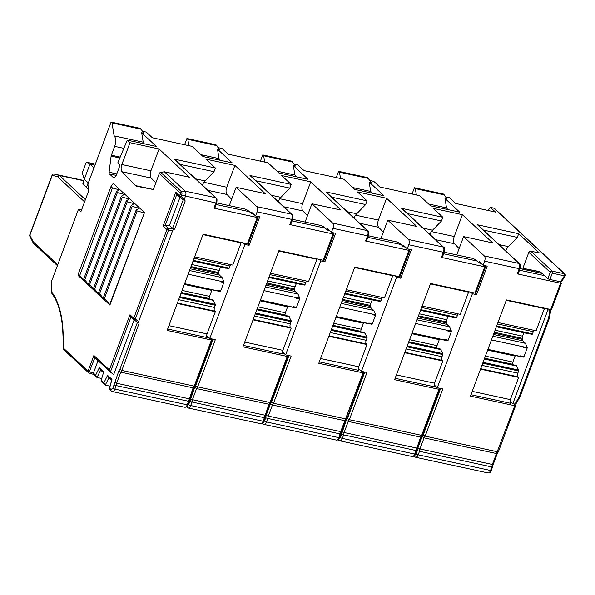 <?xml version="1.0" encoding="UTF-8"?>
<svg xmlns="http://www.w3.org/2000/svg" width="595" height="595" viewBox="0 0 595 595"><rect width="100%" height="100%" fill="white"/><g stroke="black" fill="none" stroke-linecap="round" stroke-linejoin="round"><path stroke-width="0.89" d="M470.965 394.708L510.54 403.284A2.856 1.413 102.2 0 1 510.012 401.29L512.764 403.856L547.913 309.854L546.567 308.597M510.086 402.354L511.484 402.659M514.139 404.154L515.486 405.411A1.629 0.402 20.5 0 1 515.627 405.678A1.629 0.402 20.5 0 1 514.757 405.723L470.437 396.121L506.412 299.902L550.732 309.504L560.557 283.227L517.278 273.849L519.212 268.672A1.629 0.402 20.5 0 0 520.082 268.628L542.32 273.455M515.567 403.99L512.764 403.856M480.522 369.153L518.662 377.409L510.361 399.617A2.856 1.413 -77.8 0 0 510.012 401.29M51.534 292.703L51.267 282.067L78.428 209.403L81.508 210.072M561.368 281.495L560.602 281.799L549.914 279.486L552.264 273.194L564.424 275.827A1.629 0.402 -159.5 0 0 565.25 275.775A1.629 1.629 0 0 0 564.834 274.012L494.348 208.309L490.518 207.454L489.306 208.317L488.465 210.563M515.627 405.678L498.446 451.627L497.361 453.36M498.357 451.226L497.532 451.798L425.165 436.128L423.216 434.952L440.605 388.461M497.264 452.951L496.438 453.531L424.079 437.853L425.165 436.128L442.806 388.937L437.265 387.739L472.415 293.737L470.734 292.175M493.114 464.71L497.346 453.383M492.92 464.576L419.921 448.957L424.079 437.853L422.13 436.678L423.216 434.952M492.489 466.919L491.857 466.971L490.54 470.489A1.629 0.402 -159.5 0 0 491.411 470.444L493.114 464.717M550.025 309.348L550.717 309.995L549.959 310.3L547.913 309.854M544.566 308.165A2.856 1.413 -77.8 0 0 544.395 308.574L536.095 330.783L497.956 322.52M534.117 330.351A2.856 1.413 -77.8 0 0 533.313 331.683L497.435 323.911M528.977 333.862L496.356 326.796L532.019 334.338A0.818 0.402 -77.8 0 0 532.51 333.847L533.313 331.683M523.823 332.739L522.544 336.168A2.856 1.413 -77.8 0 0 522.194 338.31L494.311 332.27M493.969 333.178L522.246 339.306L522.194 338.31M522.246 339.306A2.856 1.413 -77.8 0 0 522.774 340.823L493.486 334.479M487.848 349.555L523.503 357.097A0.818 0.402 -77.8 0 0 523.994 356.606L527.14 348.209A0.818 0.402 -77.8 0 0 527.17 347.294L525.4 343.27L522.774 340.823M515.352 355.512A2.856 1.413 -77.8 0 0 515.099 356.078L512.86 362.072A2.856 1.413 -77.8 0 0 512.511 364.214L484.628 358.175M512.533 364.661L512.511 364.214M481.943 365.36L517.821 373.132L518.624 370.968A0.818 0.402 -77.8 0 0 518.662 370.053L516.215 365.479M517.821 373.132A2.856 1.413 -77.8 0 0 518 376.799L480.686 368.714M518.662 377.409L518 376.799M514.816 404.303L519.048 397.058L519.725 396.895M456.752 254.92L463.594 236.609L484.33 255.939A4.076 2.016 102.2 0 1 484.59 261.168L483.066 265.244L487.223 266.144L476.565 294.637L472.415 293.737M395.139 378.286L434.714 386.854A2.856 1.413 102.2 0 1 434.186 384.861L437.265 387.739M319.314 361.857L358.882 370.432A2.856 1.413 102.2 0 1 358.354 368.439L361.44 371.317L396.582 277.315L394.909 275.745M243.481 345.435L283.056 354.003A2.856 1.413 102.2 0 1 282.528 352.017L285.607 354.888L320.757 260.885L319.076 259.323M167.656 329.005L207.231 337.581A2.856 1.413 102.2 0 1 206.696 335.587L209.782 338.466L244.932 244.463L243.251 242.901M101.678 378.487L97.022 377.475L100.652 370.105M94.903 357.662L88.893 372.872A1.629 1.361 -47 0 1 88.06 371.087A1.629 0.402 20.5 0 0 89.592 371.86L93.4 373.087L95.646 375.185L97.022 377.475L93.46 374.381M98.063 360.607L93.4 373.087L93.765 374.441M172.736 230.332L168.459 230.362L168.363 228.398L165.194 225.446L169.471 225.408L172.639 228.361L174.737 228.978L172.736 230.332L138.628 321.545L139.133 323.159L137.586 322.438A1.629 0.402 -159.5 0 1 137.549 322.408A1.629 0.402 -159.5 0 1 137.49 322.364L134.158 319.872A1.629 1.361 -47 0 1 134.039 319.775L130.848 316.8L129.985 314.755L109.368 369.904L93.898 355.483L88.06 371.087L63.903 348.573L63.933 349.83L88.335 372.582A1.629 1.629 0 0 0 88.945 372.939L93.475 374.396M51.267 282.067L51.534 292.74M63.903 348.573L63.011 330.768A80.697 39.895 -77.8 0 0 51.765 292.078L52.315 293.506M57.752 264.716L33.275 241.905L29.891 235.204L52.278 175.332L57.626 176.767L59.478 175.51L83.813 180.783M78.428 209.403L80.898 211.701L88.358 191.761L87.963 183.907L111.087 122.064L140.175 128.364L141.089 129.219L112.001 122.92L114.128 135.876L143.216 142.183A8.152 4.031 102.2 0 1 144.228 143.819M88.239 189.433L82.831 183.409L84.364 179.311M123.849 148.341L114.656 146.348L111.347 155.191A2.038 1.004 -77.8 0 0 111.124 156.098L109.093 172.223A2.038 1.004 -77.8 0 0 109.443 173.933L112.901 177.154A4.894 2.417 -77.8 0 0 113.526 177.488A4.894 2.417 -77.8 0 0 116.538 174.551L119.439 166.779A2.038 1.004 -77.8 0 0 119.312 164.161L117.832 162.785L127.271 140.145L130 142.688L121.841 164.525A5.705 2.819 -77.8 0 0 122.124 171.776L135.392 185.581A8.152 4.031 -77.8 0 0 136.545 186.257A8.152 4.031 -77.8 0 0 136.582 186.265L153.324 189.522L159.289 173.562A1.629 1.361 133 0 1 160.717 172.371L164.436 171.806L185.171 191.136A4.076 2.016 102.2 0 1 185.432 196.372L184.428 199.05L181.096 196.566L181.624 195.145A2.685 1.331 -77.8 0 0 181.453 191.694A1.629 1.361 133 0 0 180.025 192.892L159.289 173.562M114.656 146.348A8.152 4.031 -77.8 0 0 114.128 135.876M112.001 122.92L111.087 122.064M144.481 212.579L109.889 305.094L78.622 275.954L78.317 273.916L84.996 281.643L83.754 278.973L84.735 279.895L89.934 286.247L88.685 283.577L89.674 284.499L94.873 290.851L93.623 288.173L94.612 289.096L99.804 295.447L98.562 292.777L99.551 293.699L104.742 300.051L103.5 297.381L104.482 298.303L109.681 304.655L144.481 212.579L113.214 183.431L110.975 186.57L78.317 273.916M33.275 241.905L33.469 243.325L57.403 265.638M494.252 208.265L490.325 207.343L495.486 212.08L455.666 203.46L449.582 197.785L445.759 196.952M514.757 405.723L492.288 464.628L491.857 466.971L419.49 451.293L419.921 448.957L417.787 448.303L422.13 436.678M550.717 309.995L549.482 317.931M519.048 397.058L548.553 318.154L549.334 317.693M492.831 336.235L525.4 343.27M527.14 348.209L523.674 347.458L523.875 346.922L491.463 339.901M523.875 346.922L527.17 347.294M487.915 349.377L520.335 356.398L520.536 355.855L523.994 356.606M523.503 357.097L520.335 356.398M560.557 283.227A1.629 0.402 20.5 0 0 561.427 283.183L551.602 309.459A1.629 0.402 -159.5 0 1 550.732 309.504M443.662 253.782L476.885 260.974L478.871 262.826L479.28 261.711L483.066 265.244M474.892 293.075L476.565 294.637M468.741 291.743A2.856 1.413 -77.8 0 0 468.57 292.152L460.27 314.353L422.13 306.098M458.291 313.929A2.856 1.413 -77.8 0 0 457.488 315.261L421.61 307.489M453.145 317.433L456.187 317.916A0.818 0.402 -77.8 0 0 456.677 317.425L457.488 315.261M453.152 317.433L420.531 310.367L453.159 317.433M447.99 316.317L446.711 319.738A2.856 1.413 -77.8 0 0 446.369 321.888L418.486 315.848M418.144 316.756L446.414 322.877L446.369 321.888M446.414 322.877A2.856 1.413 -77.8 0 0 446.949 324.401L417.66 318.057M412.023 333.133L447.678 340.675A0.818 0.402 -77.8 0 0 448.169 340.184L451.308 331.787A0.818 0.402 -77.8 0 0 451.345 330.865L449.567 326.841L446.949 324.401M439.519 339.091A2.856 1.413 -77.8 0 0 439.274 339.648L437.028 345.643A2.856 1.413 -77.8 0 0 436.678 347.792L408.795 341.753M436.7 348.239L436.678 347.792M406.11 348.938L441.988 356.71L442.799 354.546A0.818 0.402 -77.8 0 0 442.836 353.631L440.389 349.057M441.988 356.71A2.856 1.413 -77.8 0 0 442.174 360.369L404.86 352.292M404.697 352.723L442.829 360.987L442.174 360.369M442.829 360.987L434.529 383.187A2.856 1.413 -77.8 0 0 434.186 384.861M561.427 283.183A1.629 0.402 20.5 0 0 561.286 282.915L559.94 281.658M484.33 255.939L518.952 263.436A1.629 1.361 -47 0 1 519.509 263.726C520.313 263.54 520.506 265.177 520.082 268.628L518.148 273.812A1.629 0.402 -159.5 0 1 517.278 273.849M476.885 260.974A40.758 20.148 -77.8 0 0 471.671 258.148L444.249 252.213A1.629 0.402 20.5 0 1 443.387 252.243L441.445 257.427A1.629 0.402 -159.5 0 0 442.316 257.382L444.257 252.206C444.673 248.755 444.487 247.118 443.684 247.297L402.213 208.644A1.629 1.361 -47 0 0 401.655 208.362L442.859 217.287L441.475 220.983L407.575 213.642M438.634 388.037L439.653 388.989A1.629 0.402 20.5 0 1 439.802 389.256A1.629 0.402 20.5 0 1 438.931 389.301L394.611 379.699L430.587 283.48L474.907 293.075L484.732 266.798L441.445 257.427M434.261 385.932L435.652 386.237M328.864 336.301L367.003 344.557L358.703 366.765A2.856 1.413 -77.8 0 0 358.354 368.439M362.809 371.607L363.828 372.559A1.629 0.402 20.5 0 1 363.969 372.834A1.629 0.402 20.5 0 1 363.099 372.872L318.779 363.277L354.754 267.051L399.074 276.653L400.74 278.215L411.39 249.714L407.24 248.814L408.758 244.746A4.076 2.016 -77.8 0 0 408.497 239.51L443.126 247.014L401.655 208.362M358.428 369.51L359.826 369.807M422.524 434.804L421.699 435.376L349.339 419.698L366.981 372.515L361.44 371.317M253.039 319.872L291.178 328.135L282.87 350.343A2.856 1.413 -77.8 0 0 282.528 352.017M286.983 355.185L288.002 356.137A1.629 0.402 20.5 0 1 288.144 356.405A1.629 0.402 20.5 0 1 287.273 356.45L242.953 346.848L278.929 250.629L323.249 260.231L324.915 261.785L335.565 233.292L331.408 232.392L332.932 228.324L367.561 235.821A1.629 0.402 20.5 0 0 368.424 235.776L395.846 241.726A40.758 20.148 -77.8 0 1 401.052 244.552L403.038 246.397L403.455 245.289L407.24 248.814M282.603 353.08L283.993 353.385M346.699 418.374L345.874 418.954L273.507 403.276L291.148 356.085L285.607 354.888M177.213 303.45L215.345 311.713L207.045 333.914A2.856 1.413 -77.8 0 0 206.696 335.587M211.151 338.763L212.17 339.708A1.629 0.402 20.5 0 1 212.311 339.983A1.629 0.402 20.5 0 1 211.448 340.02L167.128 330.426L203.103 234.199L247.423 243.801L249.082 245.363L259.74 216.863L255.582 215.963L257.107 211.894A4.076 2.016 -77.8 0 0 256.839 206.658L291.468 214.163L249.997 175.51A1.629 1.361 -47 0 1 250.554 175.8L292.026 214.445C292.829 214.267 293.023 215.903 292.599 219.354L320.021 225.297A40.758 20.148 -77.8 0 1 325.227 228.123L327.213 229.975L327.629 228.867L331.408 232.392M206.77 336.658L208.168 336.956M270.874 401.952L270.048 402.525L197.681 386.854L215.323 339.663L209.782 338.466M100.726 369.949L99.35 367.658L103.738 371.749L100.986 381.023L103.738 371.749M109.368 369.904L110.373 372.068L113.704 374.553L134.15 319.872M142.45 131.257L146.266 132.083L152.357 137.757L192.17 146.385L203.103 156.567L232.184 162.866L217.495 149.181L219.577 149.628L216 144.786L186.912 138.486L184.576 144.741M218.276 147.679L222.091 148.505L228.183 154.179L268.003 162.807L278.929 172.996L308.017 179.296L293.328 165.603L295.403 166.05L291.825 161.215L262.745 154.916L260.409 161.163M294.101 164.108L297.924 164.934L304.008 170.609L343.828 179.236L354.754 189.418L383.842 195.718L369.153 182.025L371.228 182.479L367.658 177.637L338.57 171.338L336.235 177.585M369.934 180.53L373.749 181.356L379.841 187.031L419.661 195.658L430.587 205.84L459.667 212.14L444.986 198.455L447.061 198.901L443.483 194.059L414.403 187.76L412.06 194.015M88.335 182.487L86.387 187.708M88.655 182.063L87.599 182.323L84.304 179.259L82.274 172.885L86.29 162.152L95.364 164.116M155.808 182.866L151.212 178.076A5.705 2.819 102.2 0 1 150.922 170.825L159.088 148.988L189.366 177.213L164.436 171.806M159.088 148.988L130 142.688M380.919 238.491L387.769 220.187L416.85 226.487L386.572 198.261L357.491 191.962L367.033 200.857L325.829 191.932A1.629 1.361 -47 0 1 326.387 192.222L367.851 230.875C368.655 230.696 368.848 232.325 368.424 235.776L366.49 240.96A1.629 0.402 -159.5 0 1 365.62 241.005L367.561 235.821A4.076 2.016 102.2 0 0 367.293 230.585L325.829 191.932M387.769 220.187L408.497 239.51M463.594 236.609L492.675 242.909L462.397 214.691L433.316 208.391L442.859 217.287M539.539 271.781L522.856 268.308L528.829 252.339A1.629 1.361 133 0 1 530.762 251.157L539.42 253.031L518.691 233.709L477.488 224.784A1.629 1.361 -47 0 1 478.045 225.074L519.509 263.726M141.089 129.219L143.745 133.206L141.669 132.752L156.359 146.444L127.271 140.145M229.261 205.639L236.111 187.336L265.192 193.635L234.913 165.41L205.833 159.11L215.375 168.006L174.171 159.081A1.629 1.361 -47 0 1 174.729 159.371L216.201 198.023C217.004 197.845 217.19 199.481 216.773 202.925L244.188 208.875A40.758 20.148 -77.8 0 1 249.402 211.701L251.38 213.546L251.797 212.437L255.582 215.963M236.111 187.336L256.839 206.658M305.094 222.069L311.936 203.758L341.024 210.057L310.746 181.839L281.658 175.54L291.2 184.435L249.997 175.51M311.936 203.758L332.672 223.088A4.076 2.016 102.2 0 1 332.932 228.324M143.216 142.183L141.669 132.752M93.898 355.483L94.761 357.528L110.373 372.068L130.989 316.934M138.628 321.545L135.296 319.061A1.629 0.409 126.7 0 1 134.18 319.894A1.629 1.629 0 0 1 134.039 319.775A1.629 1.361 -47 0 1 133.763 318.288L166.927 229.588A1.629 0.402 -159.5 0 0 168.459 230.362L135.296 319.061A1.629 0.402 -159.5 0 1 133.763 318.288L129.985 314.755M176.789 194.439L165.194 225.446L163.142 226.063L166.927 229.588A1.629 1.361 -47 0 1 168.363 228.398L172.639 228.361M175.785 192.259L176.648 194.305L179.839 197.28A1.629 1.361 -47 0 1 179.564 195.792L175.785 192.259L163.142 226.063M109.681 304.655L109.889 305.094M110.975 186.57L112.455 187.953L119.312 189.864L116.404 191.635L83.754 278.973M143.997 212.869L137.14 210.957L136.151 210.042L139.059 208.272L132.202 206.361L131.212 205.439L134.12 203.668L127.263 201.757L126.281 200.835L129.189 199.065L122.332 197.153L121.343 196.238L124.251 194.468L117.394 192.557L116.404 191.635M494.066 208.28L564.276 273.722A1.629 0.803 -77.8 0 1 564.38 275.82L564.967 275.872M561.502 281.777L565.25 275.775M414.313 455.197L416.136 453.903L417.355 450.646L419.49 451.293L418.181 454.811L490.54 470.489A4.076 2.016 102.2 0 1 488.034 472.936C489.782 472.995 490.905 472.162 491.411 470.444M478.871 262.826L481.452 263.734M417.006 319.805L449.567 326.841M451.308 331.787L447.849 331.036L448.05 330.493L415.63 323.472M448.05 330.493L451.345 330.865M412.09 332.947L444.502 339.968L444.703 339.433L448.169 340.184M447.678 340.675L444.502 339.968M518.691 233.709L517.308 237.412L508.405 246.628A12.227 6.047 -77.8 0 0 505.683 250.83M484.434 265.541L485.453 266.486A1.629 0.402 -159.5 0 1 485.602 266.761A1.629 0.402 -159.5 0 1 484.732 266.798M400.74 278.215L396.582 277.315M439.802 389.256L422.621 435.205L421.528 436.931M421.438 436.529L420.613 437.102L348.246 421.431L349.339 419.698L347.391 418.523L364.772 372.039M416.656 450.497L416.031 450.549L414.715 454.067A1.629 0.402 -159.5 0 0 415.585 454.022L421.52 436.953M417.088 448.154L344.096 432.528L348.246 421.431L346.305 420.256L347.391 418.523M341.954 431.881L344.096 432.528L343.665 434.871L341.523 434.216L346.305 420.256M346.305 289.668L384.437 297.931L392.737 275.723L354.605 267.467M392.916 275.314A2.856 1.413 -77.8 0 0 392.737 275.723M382.466 297.5A2.856 1.413 -77.8 0 0 381.663 298.831L345.784 291.059M377.327 301.011L344.706 293.945L380.361 301.487A0.818 0.402 -77.8 0 0 380.852 300.996L381.663 298.831M372.165 299.895L370.886 303.316A2.856 1.413 -77.8 0 0 370.536 305.458L342.653 299.419M342.318 300.334L370.588 306.455L370.536 305.458M370.588 306.455A2.856 1.413 -77.8 0 0 371.116 307.972L341.828 301.628M336.19 316.704L371.853 324.253A0.818 0.402 -77.8 0 0 372.344 323.754L375.482 315.357A0.818 0.402 -77.8 0 0 375.519 314.443L373.742 310.419L371.116 307.972M363.694 322.661A2.856 1.413 -77.8 0 0 363.441 323.226L361.202 329.221A2.856 1.413 -77.8 0 0 360.853 331.37L332.969 325.324M360.875 331.817L360.853 331.37M330.284 332.508L366.163 340.281L366.974 338.116A0.818 0.402 -77.8 0 0 367.003 337.201L364.557 332.627M366.163 340.281A2.856 1.413 -77.8 0 0 366.349 343.947L367.003 344.557M324.915 261.785L320.757 260.885M408.899 250.376A1.629 0.402 20.5 0 0 409.769 250.331L399.944 276.608A1.629 0.402 -159.5 0 1 399.074 276.653L408.899 250.376L365.62 241.005M363.969 372.834L346.788 418.783L345.68 420.553L339.752 437.593A1.629 0.402 -159.5 0 1 338.89 437.637A4.076 2.016 102.2 0 1 336.376 440.084C338.124 440.144 339.247 439.311 339.752 437.593M345.606 420.1L344.788 420.68L272.421 405.002L273.507 403.276L271.565 402.101L288.947 355.609M341.262 431.725L268.271 416.106L272.421 405.002L270.472 403.827L271.565 402.101M340.831 434.067L267.839 418.449L268.271 416.106L266.129 415.451L270.472 403.827M262.663 422.353L264.478 421.052L265.697 417.794L267.839 418.449L266.523 421.967A4.076 2.016 102.2 0 1 264.016 424.413L336.376 440.084M270.472 273.246L308.612 281.502L316.912 259.301L278.772 251.038M317.083 258.892A2.856 1.413 -77.8 0 0 316.912 259.301M306.633 281.078A2.856 1.413 -77.8 0 0 305.83 282.409L269.952 274.637M301.501 284.589L268.873 277.515L304.528 285.065A0.818 0.402 -77.8 0 0 305.019 284.574L305.83 282.409M296.34 283.465L295.061 286.887A2.856 1.413 -77.8 0 0 294.711 289.036L266.828 282.997M266.486 283.904L294.763 290.033L294.711 289.036M294.763 290.033A2.856 1.413 -77.8 0 0 295.291 291.55L266.002 285.206M292.978 307.34L296.02 307.823A0.818 0.402 -77.8 0 0 296.511 307.332L299.649 298.935A0.818 0.402 -77.8 0 0 299.687 298.021L297.961 294.056L295.291 291.55M292.985 307.347L289.52 306.596L292.993 307.347M287.868 306.239A2.856 1.413 -77.8 0 0 287.616 306.797L285.369 312.799A2.856 1.413 -77.8 0 0 285.027 314.941L257.144 308.902M285.05 315.387L285.027 314.941M254.452 316.086L290.33 323.858L291.141 321.694A0.818 0.402 -77.8 0 0 291.178 320.779L288.731 316.205M290.33 323.858A2.856 1.413 -77.8 0 0 290.516 327.525L291.178 328.135M249.082 245.363L244.932 244.463M333.074 233.954A1.629 0.402 20.5 0 0 333.944 233.909L324.119 260.186A1.629 0.402 -159.5 0 1 323.249 260.231L333.074 233.954L289.795 224.575L291.728 219.399A1.629 0.402 20.5 0 0 292.599 219.354L290.658 224.531A1.629 0.402 -159.5 0 1 289.795 224.575M288.144 356.405L270.963 402.354L269.87 404.079M269.78 403.678L268.955 404.25L196.588 388.58L197.681 386.854L195.733 385.679L213.114 339.187M265.006 417.645L264.373 417.697L263.057 421.215A1.629 0.402 -159.5 0 0 263.927 421.171L269.862 404.109M265.437 415.303L192.438 399.684L196.588 388.58L194.647 387.404L195.733 385.679M190.296 399.029L192.438 399.684L192.007 402.019L189.864 401.365L194.647 387.404M194.647 256.817L232.779 265.08L241.087 242.872L202.947 234.616M241.258 242.47A2.856 1.413 -77.8 0 0 241.087 242.872M230.808 264.656A2.856 1.413 -77.8 0 0 230.005 265.987L194.126 258.215M225.669 268.159L193.048 261.093L228.703 268.642A0.818 0.402 -77.8 0 0 229.194 268.152L230.005 265.987M220.507 267.043L219.228 270.465A2.856 1.413 -77.8 0 0 218.886 272.614L191.002 266.575M190.66 267.482L218.93 273.603L218.886 272.614M218.93 273.603A2.856 1.413 -77.8 0 0 219.466 275.121L190.177 268.776M217.153 290.918L220.195 291.401A0.818 0.402 -77.8 0 0 220.686 290.91L223.824 282.506A0.818 0.402 -77.8 0 0 223.861 281.591L222.084 277.567L219.466 275.121M217.16 290.918L213.694 290.167L217.16 290.918M212.036 289.81A2.856 1.413 -77.8 0 0 211.783 290.375L209.544 296.37A2.856 1.413 -77.8 0 0 209.195 298.519L181.311 292.48M209.217 298.965L209.195 298.519M178.626 299.664L214.505 307.437L215.316 305.272A0.818 0.402 -77.8 0 0 215.353 304.35L212.898 299.776M214.505 307.437A2.856 1.413 -77.8 0 0 214.691 311.096L215.345 311.713M195.041 385.523L194.215 386.103L121.849 370.425L139.133 323.159M257.248 217.525A1.629 0.402 20.5 0 0 258.111 217.487L248.286 243.757A1.629 0.402 -159.5 0 1 247.423 243.801L257.248 217.525L213.962 208.153L215.903 202.969A1.629 0.402 20.5 0 0 216.773 202.925L214.832 208.109A1.629 0.402 -159.5 0 1 213.962 208.153M183.29 199.868L179.958 197.376L185.194 201.006L184.428 199.05M212.311 339.983L195.138 385.932L194.044 387.657M193.955 387.256L193.13 387.828L120.763 372.15L121.849 370.425L119.907 369.25L137.445 322.334M189.173 401.216L188.548 401.268L187.232 404.786A1.629 0.402 -159.5 0 0 188.102 404.749L194.037 387.68M189.604 398.881L116.613 383.254L120.763 372.15L118.814 370.975L119.907 369.25M114.471 382.6L116.613 383.254L116.181 385.597L114.039 384.943L118.814 370.975M114.039 384.943L112.819 388.2L111.005 389.502L109.577 388.171L109.212 388.691L111.964 379.417L109.577 388.171L109.859 389.442M101.633 381.774L101.351 380.503L103.872 382.853L107.576 375.326L108.959 377.617M103.872 382.853L105.256 385.144L108.878 377.773M101.135 381.536L105.256 385.144L109.904 386.155M186.912 138.486L187.834 139.342L188.868 145.671M187.834 139.342L216.915 145.641M262.745 154.916L263.659 155.771L264.701 162.093M263.659 155.771L292.747 162.071M338.57 171.338L339.492 172.193L340.526 178.515M339.492 172.193L368.573 178.493M414.403 187.76L415.317 188.615L416.359 194.944M415.317 188.615L444.406 194.915M88.484 182.516L87.599 182.323M94.969 165.165L89.979 164.079L86.29 162.152M84.304 179.259L89.979 164.079L93.98 167.812M367.033 200.857L365.65 204.561L331.742 197.213M365.65 204.561L356.747 213.776L347.324 211.738M354.025 217.986A12.227 6.047 102.2 0 1 356.747 213.776M386.572 198.261L378.405 220.098A5.705 2.819 -77.8 0 0 378.695 227.35L383.299 232.139M441.475 220.983L432.572 230.206L423.149 228.16M429.85 234.408A12.227 6.047 102.2 0 1 432.572 230.206M462.397 214.691L454.238 236.52A5.705 2.819 -77.8 0 0 454.521 243.772L459.124 248.561M517.308 237.412L483.4 230.064M428.601 203.996L446.525 207.878L444.986 198.455M447.544 209.514A8.152 4.031 -77.8 0 0 446.525 207.878M352.776 187.574L370.7 191.456L369.153 182.025M371.711 193.092A8.152 4.031 -77.8 0 0 370.7 191.456M276.95 171.144L294.875 175.027L293.328 165.603M295.886 176.663A8.152 4.031 -77.8 0 0 294.875 175.027M201.117 154.722L219.042 158.605L217.495 149.181M220.053 160.241A8.152 4.031 -77.8 0 0 219.042 158.605M215.375 168.006L213.992 171.71L180.084 164.369M213.992 171.71L205.089 180.932L195.666 178.887M202.367 185.134A12.227 6.047 102.2 0 1 205.089 180.932M234.913 165.41L226.755 187.246A5.705 2.819 -77.8 0 0 227.037 194.498L231.641 199.288M291.2 184.435L289.817 188.132L255.917 180.791M289.817 188.132L280.922 197.354L271.499 195.316M278.192 201.556A12.227 6.047 102.2 0 1 280.922 197.354M310.746 181.839L302.58 203.676A5.705 2.819 -77.8 0 0 302.87 210.92L307.466 215.71M180.025 192.892A1.153 0.573 -77.8 0 1 180.099 194.372L179.564 195.792A1.629 0.402 20.5 0 0 181.096 196.566L179.958 197.376L169.471 225.408M137.14 210.957L104.482 298.303M136.151 210.042L103.5 297.381M112.455 187.953L79.804 275.292M117.394 192.557L84.735 279.895M121.343 196.238L88.685 283.577M122.332 197.153L89.674 284.499M126.281 200.835L93.623 288.173M127.263 201.757L94.612 289.096M131.212 205.439L98.562 292.777M132.202 206.361L99.551 293.699M549.914 279.486A1.629 0.402 -159.5 0 1 547.869 278.572L543.086 274.117A41.977 20.751 -77.8 0 0 537.724 271.208A41.977 20.751 -77.8 0 0 537.508 271.164L522.856 268.308M485.602 266.761L475.777 293.038A1.629 0.402 -159.5 0 1 474.907 293.075M438.931 389.301L421.699 435.376L420.613 437.102L416.031 450.549L343.665 434.871L342.348 438.389A4.076 2.016 102.2 0 1 339.842 440.836L412.209 456.514A4.076 2.016 102.2 0 0 414.715 454.067L342.348 438.389A1.629 0.402 20.5 0 1 340.303 437.474L338.488 438.775M341.173 303.383L373.742 310.419M375.482 315.357L372.016 314.606L372.217 314.071L339.805 307.05M372.217 314.071L375.519 314.443M336.264 316.525L368.677 323.546L368.878 323.011L372.344 323.754M371.853 324.253L368.677 323.546M409.769 250.331A1.629 0.402 20.5 0 0 409.628 250.064L408.609 249.112M405.626 247.312L403.038 246.397M265.348 286.961L297.916 293.997M299.649 298.935L296.191 298.184L296.392 297.649L263.972 290.628M296.392 297.649L299.687 298.021M260.432 300.096L292.852 307.124L293.052 306.581L296.511 307.332M260.365 300.282L289.52 306.596M296.02 307.823L292.852 307.124M333.944 233.909A1.629 0.402 20.5 0 0 333.802 233.634L332.784 232.69M329.794 230.89L327.213 229.975M287.273 356.45L270.048 402.525L268.955 404.25L264.373 417.697L192.007 402.019L190.69 405.537A4.076 2.016 102.2 0 1 188.184 407.991L260.55 423.662A4.076 2.016 102.2 0 0 263.057 421.215L190.69 405.537A1.629 0.402 20.5 0 1 188.652 404.622L186.83 405.924M189.515 270.532L222.084 277.567M223.824 282.506L220.358 281.755L220.567 281.219L188.146 274.198M220.567 281.219L223.861 281.591M184.606 283.674L217.019 290.695L217.22 290.159L220.686 290.91M184.539 283.852L213.672 290.167M220.195 291.401L217.019 290.695M258.111 217.487A1.629 0.402 20.5 0 0 257.97 217.212L256.951 216.26M253.968 214.46L251.38 213.546M211.448 340.02L194.215 386.103L193.13 387.828L188.548 401.268L116.181 385.597L114.865 389.115A4.076 2.016 102.2 0 1 112.358 391.562L184.725 407.24A4.076 2.016 102.2 0 0 187.232 404.786L114.865 389.115A1.629 0.402 20.5 0 1 112.819 388.2M510.361 399.617L472.222 391.354M549.959 310.3L548.553 318.154M544.395 308.574L506.263 300.311M484.59 261.168L519.212 268.672A4.076 2.016 102.2 0 0 518.952 263.436L477.488 224.784M33.253 243.035L29.824 236.237A1.629 1.212 -26.8 0 1 29.891 235.204A1.629 0.402 20.5 0 1 29.75 234.936L52.137 175.064A1.629 0.402 20.5 0 0 52.278 175.332A1.629 1.413 105.1 0 1 54.026 174.045A1.629 0.803 -77.8 0 0 54.011 174.037L83.917 180.516L54.026 174.045L59.478 175.51L85.397 199.667M57.626 176.767L84.572 201.883M416.136 453.903A1.629 0.402 20.5 0 0 418.181 454.811A4.076 2.016 102.2 0 1 415.667 457.265L488.034 472.936M496.632 326.075L532.51 333.847M532.019 334.338L496.423 326.633M495.077 330.218L522.544 336.168M525.445 343.337L521.964 342.549M517.01 355.87L520.469 356.621M515.099 356.078L487.64 350.128M485.394 356.122L512.86 362.072M516.326 365.501L484.464 358.599L516.274 365.471M484.33 358.978L516.891 366.029M516.936 366.096L484.308 359.03M483.066 362.34L518.662 370.053M518.624 370.968L482.746 363.195M544.76 275.678L519.495 270.204M63.011 330.768A1.629 0.677 177.1 0 0 62.773 331.147L63.672 349.287M417.355 450.646L417.787 448.303M434.529 383.187L396.396 374.932M340.303 437.474L341.523 434.216M358.703 366.765L320.564 358.502M265.697 417.794L266.129 415.451M282.87 350.343L244.738 342.08M188.652 404.622L189.864 401.365M207.045 333.914L168.906 325.658M95.646 375.185L99.35 367.658M107.576 375.326L111.964 379.417M135.392 185.581L153.339 189.47M151.212 178.076L122.124 171.776M121.841 164.525L150.922 170.825M332.672 223.088L367.293 230.585A1.629 1.361 -47 0 1 367.851 230.875M530.762 251.157L552.16 271.097A1.629 1.361 133 0 0 550.219 272.279L547.869 278.572M564.834 274.012A1.629 1.361 133 0 0 564.276 273.722L552.16 271.097A1.629 0.803 -77.8 0 1 552.264 273.194A1.629 0.402 -159.5 0 1 550.219 272.279L528.829 252.339M160.717 172.371L181.453 191.694L185.171 191.136L215.643 197.733L174.171 159.081M112.901 177.154L114.233 177.444M116.174 175.391L109.443 173.933M109.093 172.223L116.784 173.889M119.833 157.987L111.124 156.098M111.347 155.191L120.197 157.11M180.099 194.372A1.629 0.402 20.5 0 0 181.624 195.145L215.903 202.969A4.076 2.016 102.2 0 0 215.643 197.733A1.629 1.361 -47 0 1 216.201 198.023M414.232 456.001A1.629 1.361 133 0 0 414.589 456.692L415.667 457.265M468.57 292.152L430.43 283.889M420.799 309.653L456.677 317.425M456.187 317.916L420.591 310.203M419.252 313.788L446.711 319.738M449.612 326.908L446.131 326.12M441.178 339.447L444.644 340.191M439.274 339.648L411.807 333.698M409.568 339.7L437.028 345.643M440.493 349.079L408.639 342.177L440.441 349.049M408.497 342.549L441.059 349.607M441.103 349.667L408.482 342.601M407.24 345.918L442.836 353.631M442.799 354.546L406.921 346.773M408.758 244.746L443.387 252.243A4.076 2.016 102.2 0 0 443.126 247.014A1.629 1.361 -47 0 1 443.684 247.297M338.399 439.579A1.629 1.361 133 0 0 338.763 440.27L339.842 440.836M264.478 421.052A1.629 0.402 20.5 0 0 266.523 421.967L338.89 437.637L340.63 431.777L363.099 372.872M262.574 423.149A1.629 1.361 133 0 0 262.93 423.841L264.016 424.413M257.107 211.894L291.728 219.399A4.076 2.016 102.2 0 0 291.468 214.163A1.629 1.361 -47 0 1 292.026 214.445M186.741 406.727A1.629 1.361 133 0 0 187.105 407.419L188.184 407.991M174.737 228.978L185.194 201.006M111.005 389.502A1.629 1.361 133 0 0 111.28 390.989L112.358 391.562M52.137 175.064A1.629 1.629 0 0 1 54.011 174.037A1.629 0.803 -77.8 0 0 53.967 174.03M378.405 220.098L355.617 215.159M454.238 236.52L431.442 231.589M226.755 187.246L203.959 182.308M302.58 203.676L279.784 198.737M134.18 319.894A1.629 0.409 126.7 0 1 134.158 319.872L137.549 322.408M560.602 281.799L564.313 276.006M498.982 244.59L508.405 246.628M537.932 271.253L537.508 271.164M329.028 335.863L366.349 343.947M344.974 293.223L380.852 300.996M380.361 301.487L344.765 293.781M343.427 297.366L370.886 303.316M373.786 310.486L370.306 309.697M365.352 323.018L368.811 323.769M363.441 323.226L335.982 317.276M333.736 323.271L361.202 329.221M364.668 332.65L332.813 325.755M332.672 326.127L365.233 333.178M365.278 333.245L332.65 326.179M331.415 329.496L367.003 337.201M366.974 338.116L331.095 330.344M401.052 244.552L367.836 237.353M253.202 319.441L290.516 327.525M269.141 276.801L305.019 284.574M304.528 285.065L268.94 277.352M267.594 280.944L295.061 286.887M297.961 294.056L294.473 293.276M287.616 306.797L260.149 300.854M257.91 306.849L285.369 312.799M288.843 316.228L256.981 309.326M256.839 309.697L289.408 316.756M289.445 316.823L256.824 309.75M255.582 313.067L291.178 320.779M291.141 321.694L255.262 313.922M325.227 228.123L292.011 220.931M177.377 303.011L214.691 311.096M193.316 260.379L229.194 268.152M228.703 268.642L193.107 260.93M191.768 264.515L219.228 270.465M222.128 277.634L218.648 276.846M211.783 290.375L184.324 284.425M182.085 290.42L209.544 296.37M213.01 299.806L181.155 292.904M181.014 293.276L213.575 300.326M213.62 300.393L180.992 293.328M179.757 296.645L215.353 304.35M215.316 305.272L179.437 297.5M172.595 228.324L183.245 199.838M249.402 211.701L216.178 204.501M378.695 227.35L359.648 223.222M454.521 243.772L435.473 239.644M227.037 194.498L207.99 190.37M302.87 210.92L283.815 206.8M515.701 404.273L519.851 397.177M519.881 397.11L549.46 318.013M62.773 331.147C61.806 314.495 58.109 301.821 51.683 293.134M414.589 456.692L414.016 456.157M415.585 454.022C415.079 455.74 413.956 456.566 412.209 456.514M338.763 440.27L338.183 439.727M262.93 423.841L262.358 423.305M263.927 421.171C263.421 422.889 262.298 423.714 260.55 423.662M187.105 407.419L186.533 406.883M188.102 404.749C187.596 406.459 186.466 407.292 184.725 407.24M100.109 369.607L103.292 372.567M111.28 390.989L109.361 389.204M108.342 377.275L111.518 380.235M29.75 234.936A1.629 1.629 0 0 0 29.824 236.237M364.616 332.627L332.813 325.733M288.791 316.198L256.988 309.311M212.958 299.776L181.163 292.889"/></g></svg>
